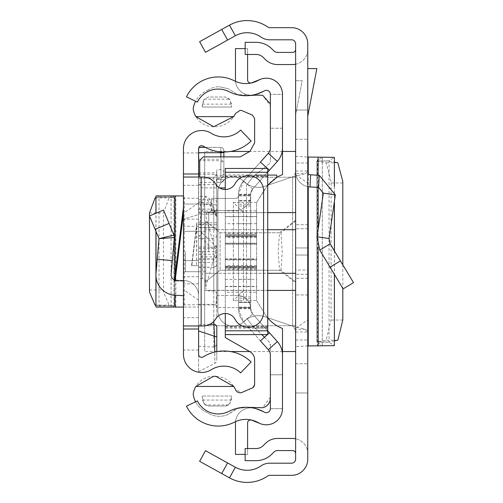 <?xml version="1.0" encoding="UTF-8"?>
<svg xmlns="http://www.w3.org/2000/svg" width="503" height="503" viewBox="0 0 503 503"><rect width="100%" height="100%" fill="white"/><g stroke="black" fill="none" stroke-linecap="round" stroke-linejoin="round"><path stroke-width="0.38" stroke-dasharray="2.52 1.89" d="M342.807 182.966L331.093 182.966L331.081 181.394L326.107 162.796L317.016 161.017L316.865 342.071L322.304 345.662L307.754 345.951L307.754 319.839L295.626 328.289L295.626 346.617L295.626 156.383L295.626 328.289M331.093 182.966L331.093 320.034L326.107 340.204L316.865 342.071L329.05 342.134L334.376 345.643L322.285 345.643L322.285 157.357L316.865 160.929L329.05 161.079L334.432 162.136M342.807 264.867L342.807 288.37M334.432 340.864L329.05 341.921L317.016 341.983M308.232 345.951L307.754 345.951L307.754 346.617L307.754 156.383L307.754 157.049L334.376 157.357L329.05 160.866L329.05 342.134M307.754 247.96L307.754 278.278L307.754 247.96L295.626 247.96L295.626 255.04L295.626 224.722L295.626 278.278L295.626 224.722L295.626 247.96L307.754 247.96M307.754 255.04L307.754 278.278L307.754 255.04L295.626 255.04L295.626 278.278L295.626 255.04L307.754 255.04M307.754 251.5L307.754 228.764L307.754 251.5M307.754 110.025L307.754 49.388L307.754 110.025L295.626 110.025L295.626 49.388L295.626 110.025L307.754 110.025M307.754 392.975L307.754 453.612L307.754 392.975L295.626 392.975L295.626 453.612L295.626 392.975L307.754 392.975M221.716 473.549L227.595 462.942L205.501 450.694L199.622 461.301L229.481 477.85A36.379 36.379 0 0 0 267.929 475.869A3.031 3.031 0 0 1 269.658 475.329L291.583 475.329A16.171 16.171 0 0 0 307.754 459.157L307.754 43.843A16.171 16.171 0 0 0 291.583 27.671L269.658 27.671A3.031 3.031 0 0 1 267.929 27.131A36.379 36.379 0 0 0 229.481 25.15L199.622 41.699L205.501 52.306L227.595 40.058L221.716 29.451M307.754 171.806L307.754 186.657L307.754 171.806A3.031 3.031 0 0 0 310.621 174.83L309.993 186.94A15.159 15.159 0 0 1 295.626 171.806L295.626 294.953L295.626 270.054L307.754 270.054L307.754 186.657L307.754 294.953L307.754 270.054L295.626 270.054L295.626 171.806A15.159 15.159 0 0 0 307.754 186.657M307.754 68.59L307.754 116.224L307.754 68.59L316.859 68.59L307.754 116.224M295.626 156.383L307.754 157.049L307.754 162.947L295.626 163.047M295.626 174.711L307.754 183.161L307.754 162.947M307.754 183.161L307.754 319.839M295.626 251.5L295.626 351.547L295.626 251.5M227.595 462.942L235.36 467.243A24.251 24.251 0 0 0 260.988 465.923A15.159 15.159 0 0 1 269.658 463.2L291.583 463.2A4.043 4.043 0 0 0 295.626 459.157L295.626 43.843A4.043 4.043 0 0 0 291.583 39.8L269.658 39.8A15.159 15.159 0 0 1 260.988 37.077A24.251 24.251 0 0 0 235.36 35.757L227.595 40.058M295.626 115.074L295.626 80.719L302.196 80.719L295.626 115.074L295.626 80.719L302.196 80.719L295.626 115.074M295.626 363.77L307.754 363.77L295.626 363.77M305.535 329.346L295.179 329.346L295.626 331.993L307.754 331.993L305.535 329.346L292.595 326.177L265.018 316.783A20.83 20.83 0 0 0 243.678 321.669A15.159 15.159 0 0 1 217.881 310.873L217.881 192.127A15.159 15.159 0 0 1 243.678 181.332A20.83 20.83 0 0 0 265.018 186.217L292.595 176.823L295.179 173.654L295.626 171.007L307.754 171.007L305.535 173.654L295.179 173.654M295.626 139.23L307.754 139.23L295.626 139.23M295.626 64.239A15.159 15.159 0 0 0 307.754 49.388A15.159 15.159 0 0 1 292.595 64.547L277.505 64.547A17.177 17.177 0 0 1 265.358 59.517L263.264 57.424A10.104 10.104 0 0 0 256.121 54.462L245.15 54.462L245.15 42.334L256.121 42.334A22.233 22.233 0 0 1 271.84 48.848L273.934 50.941A5.055 5.055 0 0 0 277.505 52.419L292.595 52.419A3.031 3.031 0 0 0 295.626 49.388M307.754 453.612A15.159 15.159 0 0 0 295.626 438.761A15.159 15.159 0 0 1 307.754 453.612M295.626 438.761A15.159 15.159 0 0 0 292.595 438.453L277.505 438.453A17.177 17.177 0 0 0 265.358 443.483L263.264 445.576A10.104 10.104 0 0 1 256.121 448.538L245.15 448.538L245.15 460.666L256.121 460.666A22.233 22.233 0 0 0 271.84 454.152L273.934 452.059A5.055 5.055 0 0 1 277.505 450.581L292.595 450.581A3.031 3.031 0 0 1 295.626 453.612M295.179 329.346L292.595 326.177L265.018 316.783A20.83 20.83 0 0 0 243.678 321.669A15.159 15.159 0 0 1 217.881 310.873L217.881 192.127A15.159 15.159 0 0 1 243.678 181.332A20.83 20.83 0 0 0 265.018 186.217L292.595 176.823L305.535 173.654M307.754 294.953L295.626 294.953L307.754 294.953M323.335 193.158L317.066 236.787L329.069 238.516L335.338 194.881L323.335 193.158L318.6 187.393L309.993 186.94M335.338 194.881L319.235 175.283L310.621 174.83M329.069 238.516L330.144 243.836L319.757 250.092L317.066 236.787M330.144 243.836L353.508 282.629L343.121 288.892L319.757 250.092M307.754 345.951L295.626 346.617M329.05 160.866L317.016 161.017M322.304 157.338L322.304 345.662M308.232 157.049L307.754 157.049M267.722 290.42L204.677 290.42L204.677 229.695L295.626 229.695L295.626 151.453L295.626 212.675L204.677 212.675L204.677 191.347L204.677 212.58L267.722 212.58M204.677 191.347L204.677 151.453L204.677 191.347M204.677 290.42L204.677 351.547L204.677 273.305L267.722 273.305M295.626 282.007L281.02 270.237L220.094 270.237L204.677 282.416L204.677 220.584L204.677 325.774L204.677 282.416L220.094 270.237L220.094 232.763L220.094 270.237L279.517 270.237L295.626 282.749M295.626 220.251L279.517 232.763L278.19 251.5L279.517 270.237M267.722 229.695L204.677 229.695L204.677 212.58M281.02 270.237L282.214 251.5L281.02 232.763L220.094 232.763L204.677 220.584L204.677 177.226L204.677 220.584L220.094 232.763L279.517 232.763M204.677 212.675L204.677 273.305L295.626 273.305M295.626 229.695L295.626 212.675M204.677 325.774L295.626 325.774L204.677 325.774M295.626 220.993L281.02 232.763M204.677 177.226L295.626 177.226L204.677 177.226M174.396 280.806L183.45 280.806L183.45 207.305L183.45 280.806M183.45 251.5L183.45 276.763L183.45 251.5M198.61 152.969L198.61 148.718A3.031 3.031 0 0 1 203.237 146.14A39.221 39.221 0 0 0 251.142 141.016L240.61 130.107A24.062 24.062 0 0 1 211.222 133.257A18.19 18.19 0 0 0 183.45 148.718L183.45 354.282A18.19 18.19 0 0 0 211.222 369.743A24.062 24.062 0 0 1 240.61 372.893L251.142 361.984A39.221 39.221 0 0 0 203.237 356.86A3.031 3.031 0 0 1 198.61 354.282L198.61 152.969L183.45 152.969M183.45 295.67L175.082 295.23A20.208 20.208 0 0 1 156.005 273.292L157.225 259.278L172.328 260.598L171.108 274.607A5.055 5.055 0 0 0 175.874 280.089L184.249 280.529A15.159 15.159 0 0 1 198.61 295.67L198.61 260.598L183.45 260.598L198.61 260.598L198.61 214.53L198.61 295.67A15.159 15.159 0 0 0 184.249 280.529L183.45 280.485L183.45 204.055L183.45 295.67L183.45 280.485L175.874 280.089A5.055 5.055 0 0 1 174.516 279.831M198.61 300.128L183.45 289.697L183.45 195.919L183.45 213.303L198.61 202.872L198.61 195.919L198.61 307.082L198.61 202.872M183.45 289.697L183.45 213.303M198.61 251.5L198.61 226.237L198.61 251.5M191.536 265.647L198.61 265.647L198.61 222.194L198.61 265.647L191.536 265.647L196.893 222.194L196.591 265.647L196.591 226.998L196.893 222.194L198.61 222.194M198.61 214.53L198.61 204.055L198.61 214.53L183.45 219.088L198.61 214.53M201.137 325.975L183.45 325.975L198.61 325.975L198.61 177.025L183.45 177.025L202.948 177.025A15.159 15.159 0 0 1 215.85 184.217A11.116 11.116 0 0 0 235.09 183.664A15.159 15.159 0 0 1 263.585 190.87L263.585 312.13A15.159 15.159 0 0 1 235.09 319.336A11.116 11.116 0 0 0 215.85 318.783A15.159 15.159 0 0 1 202.948 325.975L201.137 325.975L201.137 177.025M198.61 350.031L183.45 350.031M198.61 219.163L183.45 219.163M198.61 283.837L183.45 283.837M198.61 204.055L183.45 204.055L198.61 204.055M155.087 229.28L149.492 215.932L163.469 210.065L173.963 235.096L159.023 238.655L155.087 229.28L169.071 223.42M157.225 259.278L159.023 238.655L174.34 237.485L172.328 260.598M183.45 195.919L156.005 195.919M184.249 307.082L198.61 307.082L184.249 307.082L184.249 195.919M183.45 307.082L171.083 307.082L172.328 307.082L174.34 305.868L169.071 305.132L163.532 292.168L163.469 212.989L169.071 197.868L174.34 197.132L172.328 195.919M159.023 197L174.34 197.132L159.023 197.377L157.225 195.919M155.93 197.761L159.023 197.377L159.023 305.623L173.963 305.742L173.963 197.258M156.005 307.082L157.225 307.082L159.023 305.623L155.93 305.239M159.023 306L173.963 305.742M157.225 307.082L172.328 307.082M205.683 251.934L205.683 221.433L205.683 251.934M216.799 250.89L216.799 252.11L216.799 250.89M205.683 250.978L205.683 252.022L205.683 250.978M198.61 251.11L198.61 278.53L198.61 251.11M198.61 212.568A3.031 2.389 18.4 0 1 200.923 214.863L199.936 222.823L198.61 222.798L198.61 371.61L198.61 174.352L198.61 227.815L216.799 227.815L216.799 169.718L216.799 214.159L216.799 179.043L216.793 182.306L216.435 179.483L213.769 182.457L198.61 182.457L198.61 227.425L198.61 160.696L198.61 214.159L216.799 214.159M198.918 147.398L198.61 214.159M198.61 174.352L216.07 174.352L216.799 176.27L216.799 227.815M216.799 222.804L198.61 222.804L198.61 227.815M198.61 147.398L198.61 182.457M199.936 222.823L201.898 232.795A3.031 2.861 134 0 1 198.955 235.75L213.769 250.048L213.769 256.895L198.61 256.895M198.61 235.184L198.955 235.75L198.61 235.75M212.197 205.211L216.799 217.541L216.579 216.215L213.769 214.687L209.254 202.891A3.031 2.289 -16.9 0 1 212.153 204.344A3.031 2.289 -16.9 0 1 212.197 205.211L204.407 204.363A3.031 2.389 -161.6 0 0 201.464 201.936L205.205 196.352L209.254 202.891L198.61 202.891M198.61 159.244L220.842 159.244L220.842 147.398L205.419 147.398M220.842 156.879L220.842 179.483L223.873 179.275A3.031 3.024 0 0 1 220.842 182.3L220.842 179.043L223.873 175.962L223.873 162.192L220.842 159.244M220.842 179.043L216.799 179.043M198.61 160.696L220.842 160.696L223.873 163.645L223.873 175.516L220.842 178.59L220.842 175.729L216.799 175.729M216.799 178.59L220.842 178.59M198.61 172.9L216.799 172.9M198.61 178.169L213.92 178.169L216.07 174.352M198.61 199.798L213.769 199.798L213.769 178.2L198.61 178.2M216.799 217.541L216.799 317.462L216.799 301.932L213.769 304.937L198.61 304.937M198.61 346.315L214.643 347.133L214.882 363.367L214.768 352.056M198.61 324.976L209.525 324.479M216.799 217.202L216.799 182.3L220.842 182.306L220.842 179.483L216.435 179.483M223.873 175.962L223.873 156.879M220.842 151.9L220.842 147.398A3.031 2.98 180 0 1 223.873 150.378L223.873 152.019M223.873 152.51L223.873 162.192M216.799 351.628L216.799 357.922L216.799 351.628M216.799 301.932L216.799 176.27M223.873 163.645L223.873 172.705A3.031 2.98 0 0 0 220.842 169.718L220.842 160.696M216.799 344.517L214.643 347.133M216.799 247.011L213.769 250.048M223.873 150.378L223.873 152.334M223.873 175.516L223.873 172.705A3.031 3.024 0 0 1 220.842 175.729L220.842 169.718L216.799 169.718M205.683 251.5L205.683 286.867L205.683 251.5M185.475 251.5L185.475 271.708L185.475 251.5M250.657 302.536L238.529 302.536L238.529 200.464L238.529 302.536L238.529 200.464L238.529 302.536L238.529 200.464L238.529 302.536L250.657 302.536L250.657 200.464L250.657 302.536L250.657 200.464L250.657 302.536L250.657 200.464L250.657 302.536L238.529 302.536L250.657 302.536M250.657 308.597L250.657 279.291L250.657 307.584L238.529 307.584L250.657 307.584L238.529 307.584L238.529 279.291L238.529 307.584L250.657 307.584L250.657 308.597A13.135 13.135 0 0 0 250.613 307.584A13.135 13.135 0 0 1 250.657 308.597M250.657 223.709L250.657 195.416L250.657 223.709L238.529 223.709L238.529 195.416L250.657 195.416L238.529 195.416L238.529 223.709L250.657 223.709M250.657 195.919L238.529 195.919L238.529 308.735A19.957 19.957 0 0 0 243.603 322.033L268.306 349.698A8.086 8.086 0 0 1 270.363 355.08A8.086 8.086 0 0 0 268.306 349.698A8.086 8.086 0 0 1 270.363 355.08L270.363 374.785L282.485 374.785L282.485 355.08A20.208 20.208 0 0 0 277.354 341.619A20.208 20.208 0 0 1 282.485 355.08L282.485 374.785L270.363 374.785L270.363 355.08L270.363 408.643A4.043 4.043 0 0 1 264.804 412.391A4.043 4.043 0 0 0 270.363 408.643A4.043 4.043 0 0 1 264.327 412.158A4.043 4.043 0 0 0 270.363 408.643A4.043 4.043 0 0 1 264.327 412.158A37.392 37.392 0 0 0 228.852 411.385A37.392 37.392 0 0 1 264.327 412.158A37.392 37.392 0 0 0 228.852 411.385A23.245 23.245 0 0 1 197.383 400.878L186.487 406.191L197.383 400.878A23.245 23.245 0 0 0 228.852 411.385A23.245 23.245 0 0 1 197.383 400.878L186.487 406.191A35.367 35.367 0 0 0 234.373 422.18A35.367 35.367 0 0 1 186.487 406.191A35.367 35.367 0 0 0 234.373 422.18A25.263 25.263 0 0 1 258.341 422.702A25.263 25.263 0 0 0 234.373 422.18A25.263 25.263 0 0 1 258.341 422.702A16.171 16.171 0 0 0 282.485 408.643A16.171 16.171 0 0 1 258.341 422.702A16.171 16.171 0 0 0 282.485 408.643L282.485 355.08A20.208 20.208 0 0 0 277.354 341.619L252.644 313.954A7.834 7.834 0 0 1 250.657 308.735L250.657 194.265A7.834 7.834 0 0 1 252.644 189.046L277.354 161.381A20.208 20.208 0 0 0 282.485 147.92L282.485 94.357A16.171 16.171 0 0 0 258.341 80.298A16.171 16.171 0 0 1 282.485 94.357A16.171 16.171 0 0 0 258.341 80.298A25.263 25.263 0 0 1 234.373 80.82A25.263 25.263 0 0 0 258.341 80.298A25.263 25.263 0 0 1 234.373 80.82A35.367 35.367 0 0 0 186.487 96.809A35.367 35.367 0 0 1 234.373 80.82A35.367 35.367 0 0 0 186.487 96.809L197.383 102.122A23.245 23.245 0 0 1 228.852 91.615A23.245 23.245 0 0 0 197.383 102.122A23.245 23.245 0 0 1 228.852 91.615A37.392 37.392 0 0 0 264.327 90.842A37.392 37.392 0 0 1 228.852 91.615A37.392 37.392 0 0 0 264.327 90.842A4.043 4.043 0 0 1 270.363 94.357A4.043 4.043 0 0 0 264.327 90.842A4.043 4.043 0 0 1 270.363 94.357L282.485 94.357A16.171 16.171 0 0 0 260.265 79.367A16.171 16.171 0 0 1 282.485 94.357L270.363 94.357A4.043 4.043 0 0 0 264.804 90.609A4.043 4.043 0 0 1 270.363 94.357L270.363 147.92A8.086 8.086 0 0 1 268.306 153.302A8.086 8.086 0 0 0 270.363 147.92A8.086 8.086 0 0 1 268.306 153.302L243.603 180.967L268.306 153.302L277.354 161.381A20.208 20.208 0 0 0 282.485 147.92L282.485 128.215L282.485 147.92A20.208 20.208 0 0 1 277.354 161.381L252.644 189.046L277.354 161.381M267.722 330.842L252.644 313.954L250.657 308.735L250.657 194.265L252.644 189.046A7.834 7.834 0 0 0 250.657 194.265L250.657 308.735A7.834 7.834 0 0 0 252.644 313.954L277.354 341.619L252.644 313.954A7.834 7.834 0 0 1 250.657 308.735L250.657 194.265A7.834 7.834 0 0 1 252.644 189.046L267.722 172.158M238.529 195.919L238.529 194.265A19.957 19.957 0 0 1 243.603 180.967L268.306 153.302M260.422 340.871L243.603 322.033A19.957 19.957 0 0 1 238.529 308.735L238.529 194.265A19.957 19.957 0 0 1 243.603 180.967L260.422 162.129M238.529 308.597L238.529 307.584L238.529 308.597A1.012 1.012 0 0 0 237.517 307.584A1.012 1.012 0 0 1 238.529 308.597M243.603 322.033A19.957 19.957 0 0 1 238.529 308.735L238.529 194.265L243.603 180.967A19.957 19.957 0 0 0 238.529 194.265L238.529 308.735L243.603 322.033L252.644 313.954L243.603 322.033M282.485 128.215L270.363 128.215L282.485 128.215M270.363 408.643L282.485 408.643A16.171 16.171 0 0 1 260.265 423.633A16.171 16.171 0 0 0 282.485 408.643L270.363 408.643M250.657 302.026L238.529 302.026L250.657 302.026M250.657 200.974L238.529 200.974L250.657 200.974M250.657 308.735L238.529 308.735M250.657 194.265L238.529 194.265M252.644 189.046L243.603 180.967L252.644 189.046M250.657 200.464L238.529 200.464L250.657 200.464M245.15 454.391L247.595 454.391L247.595 423.01A3.031 3.031 0 0 1 251.764 420.2L260.265 423.633M247.595 448.538L247.595 454.391L235.467 454.391L235.467 423.01A15.159 15.159 0 0 1 256.304 408.958L264.804 412.391L256.304 408.958A15.159 15.159 0 0 0 235.536 421.621M245.15 48.609L247.595 48.609L247.595 79.99A3.031 3.031 0 0 0 251.764 82.8L260.265 79.367M235.536 81.379A15.159 15.159 0 0 0 256.304 94.042L264.804 90.609L256.304 94.042A15.159 15.159 0 0 1 235.467 79.99L235.467 48.609L247.595 48.609L247.595 54.462M250.657 279.291L238.529 279.291L250.657 279.291M238.529 195.416L250.657 195.416L238.529 195.416A3.031 3.031 0 0 1 235.498 198.446A3.031 3.031 0 0 0 238.529 195.416M237.517 295.456A13.135 13.135 0 0 1 250.613 307.584A13.135 13.135 0 0 0 237.517 295.456L216.296 295.456L216.296 307.584L237.517 307.584L216.296 307.584L216.296 295.456L237.517 295.456M250.657 195.416A15.159 15.159 0 0 1 235.498 210.575A15.159 15.159 0 0 0 250.657 195.416M235.498 198.446L211.241 198.446L235.498 198.446M211.241 210.575L211.241 198.446L211.241 210.575L235.498 210.575L211.241 210.575M256.605 237.586L256.605 234.775L225.281 234.775L225.281 237.586L256.605 237.586L256.605 216.472L256.605 244.005L225.281 244.005L225.281 174.918L225.281 210.864L256.605 210.864L256.605 236.058L256.605 233.386L256.605 234.612L225.281 234.612L225.281 233.386L225.281 269.69L225.281 268.457L256.605 268.457L256.605 258.875L256.605 267.389L225.281 267.389L225.281 328.151L225.281 259.07L256.605 259.07L256.605 267.357L225.281 267.357L225.281 259.07M256.605 233.386L225.281 233.386M267.722 174.918L267.722 328.151L267.722 174.918L225.281 174.918M195.573 401.759A23.377 23.377 0 0 0 207.601 412.743A21.126 21.126 0 0 0 228.425 414.258A56.223 56.223 0 0 1 237.491 408.486L247.218 407.336L237.491 408.486L228.425 414.258A21.126 21.126 0 0 1 207.601 412.743A23.377 23.377 0 0 1 193.209 394.283A20.372 20.372 0 0 1 213.435 376.338L214.794 376.313A22.792 22.792 0 0 1 235.467 389.517L241.83 392.503L252.563 387.857L254.619 384.437L254.619 360.236A9.488 9.488 0 0 0 250.01 351.742L225.281 337.582L225.281 168.455L263.541 168.455L255.008 175.082L267.722 175.082L267.722 168.455L263.541 168.455L268.514 164.475A5.055 5.055 0 0 0 270.413 160.526A5.055 5.055 0 0 1 268.514 164.475L256.065 174.434L254.141 175.384L267.722 175.082L254.141 175.39L246.501 185.186L254.141 175.384M228.425 88.805L219.346 86.755L228.425 88.805L237.491 94.577L228.425 88.805M199.722 177.025L199.722 160.419L203.262 156.879L240.296 156.879L250.01 151.321L254.619 142.827L254.619 118.626L252.563 115.212L241.83 110.559L240.183 110.283L235.467 113.546A22.792 22.792 0 0 1 213.674 126.718A20.403 20.403 0 0 1 193.19 108.761A23.465 23.465 0 0 1 207.601 90.32A23.465 23.465 0 0 0 195.592 101.254M270.363 103.857L270.413 160.526L270.413 105.894L262.692 95.325L252.556 95.381L237.491 94.577L246.036 95.715M225.281 267.357L225.281 237.586M225.281 234.775L225.281 235.712L256.605 235.712L256.605 244.005M225.281 244.005L225.281 235.712M225.281 210.864L225.281 236.605L256.605 236.605L256.605 244.2L256.605 234.612M225.281 234.612L225.281 236.605M256.605 266.471L225.281 266.471L225.281 258.875L225.281 268.457M225.281 266.471L225.281 267.389M225.281 189.493L225.281 313.507M261.843 334.621L225.281 334.621M225.281 286.377L256.605 286.377L256.605 267.389M225.281 267.011L256.605 267.011L256.605 292.212L225.281 292.212M225.281 286.597L256.605 286.597L256.605 267.357M225.281 235.681L256.605 235.681L256.605 216.692L225.281 216.692M225.281 187.927L203.262 187.927A3.54 3.54 0 0 1 199.722 184.394A3.54 3.54 0 0 0 203.262 187.927L219.616 187.927M207.601 90.32A21.126 21.126 0 0 1 219.346 86.755A21.126 21.126 0 0 0 207.601 90.32M233.367 202.426L243.471 202.426L243.471 300.649L233.367 300.649L233.367 202.426L233.367 300.649L243.471 300.649L243.471 202.426L233.367 202.426L243.471 212.53M231.493 104.146L229.657 99.185L225.52 97.029L208.355 97.029L203.891 99.713L208.355 97.029L225.52 97.029L229.984 99.713L231.701 107.02L231.493 104.146L202.376 104.146L203.891 99.713L202.175 107.02L231.701 107.02L202.175 107.02L202.376 104.146M231.701 396.043L202.175 396.043L231.701 396.043L229.984 403.349L225.52 406.034L208.355 406.034L203.891 403.349L202.175 396.043L202.621 400.055L203.891 403.349L205.218 404.946L208.355 406.034L225.52 406.034L228.658 404.946L229.984 403.349L231.254 400.055L231.701 396.043M282.485 128.246L270.413 128.246L282.504 128.246L282.504 174.61A35.493 35.493 0 0 0 265.703 187.871L256.605 202.42L256.605 300.643L265.703 315.192A35.493 35.493 0 0 0 282.504 328.459L282.504 374.817L270.363 374.817L282.504 374.817M270.363 398.942A9.941 9.941 0 0 0 270.363 397.163L270.363 345.234L270.363 397.163L262.692 407.738L247.96 407.342M256.605 267.011L256.605 268.457M256.605 286.377L256.605 292.212M256.605 210.864L256.605 216.692M256.605 235.681L256.605 236.605M264.477 337.255L268.879 341.663L270.363 345.234A5.055 5.055 0 0 0 268.879 341.663L256.266 329.044L253.996 327.736L246.501 317.978L253.996 327.736L256.266 329.044L255.203 327.981L267.722 327.981L255.203 327.981L261.805 334.583L267.722 334.583L267.722 175.082M256.605 234.775L256.605 235.712M256.605 286.597L256.605 259.07M267.722 317.883A35.493 35.493 0 0 1 265.703 315.192L256.605 300.643L256.605 202.42L267.722 185.179M225.281 258.875L256.605 258.875M256.605 259.894L225.281 259.894M246.501 300.58L246.501 185.186L246.501 300.58L256.605 300.58M225.281 259.718L256.605 259.718M225.281 266.383L256.605 266.383M256.605 236.687L225.281 236.687M256.605 244.2L225.281 244.2M243.471 290.545L233.367 300.649M256.605 202.42L246.501 202.42M225.281 243.175L256.605 243.175M256.605 243.358L225.281 243.358M337.821 162.796L326.107 162.796M342.807 320.034L331.093 320.034M337.821 340.204L326.107 340.204M318.148 345.926L317.512 345.926L317.512 157.074L318.148 157.074M235.36 467.243L229.481 477.85M235.36 35.757L229.481 25.15M292.595 326.177L292.595 176.823L292.595 326.177M319.235 175.283L318.6 187.393M340.43 260.919L330.043 267.175M307.597 157.049L307.597 345.951M295.626 339.953L307.754 340.053M316.865 160.929L316.865 342.071M308.232 173.441L308.232 186.745M318.148 175.226L318.148 187.368M318.148 229.23L318.148 246.778M334.376 186.292L334.376 201.584M334.376 250.865L334.376 274.368M204.677 290.325L295.626 290.325M175.126 280.806L183.45 213.222M198.61 185.324L183.45 185.324M198.61 317.676L183.45 317.676M175.874 307.082L175.874 195.919M183.45 304.906L198.61 304.667M198.61 198.333L183.45 198.094M155.087 197.868L169.071 197.868M149.492 212.989L163.469 212.989M149.492 290.011L163.469 290.011M155.087 305.132L169.071 305.132M171.108 307.082L171.108 195.919M174.34 305.868L174.34 197.132L174.359 305.849M156.005 276.801L156.005 273.292M156.005 231.462L156.005 213.197M175.082 295.23L175.082 275.229M196.591 226.998L191.825 265.647L196.591 226.998M202.652 251.11L202.652 278.53L202.652 251.11M213.769 250.934L213.769 290.91L213.769 250.934M208.72 252.066L208.72 212.09L208.72 252.066M216.799 202.753A3.031 2.949 0 0 0 213.769 199.798L213.769 347.233M198.61 262.535L213.769 262.535L213.769 304.334L198.61 304.334M198.61 184.601L213.769 184.601L213.769 204.161L198.61 204.161M213.769 182.457L213.769 184.601A3.031 2.999 180 0 1 216.799 187.606M216.799 211.084L198.61 211.084M216.799 224.734L198.61 224.734M198.61 201.936L201.464 201.936L198.61 210.531M198.61 212.247L213.769 212.247L213.769 227.425L213.769 214.687M216.799 214.844A3.031 2.597 180 0 0 213.769 212.247L213.769 204.161A3.031 2.999 180 0 1 216.799 207.167M198.61 209.147L216.799 209.147M213.769 321.436L213.769 304.334A3.031 3.018 180 0 1 216.799 307.352M216.799 259.976A3.031 2.553 0 0 1 213.769 262.535L213.769 267.3L198.61 267.08M198.61 251.682L213.769 251.682L213.769 267.08A3.031 3.012 180 0 0 216.799 264.069M216.799 248.677A3.031 3.012 180 0 1 213.769 251.682L213.769 247.124L198.61 247.124M198.61 248.658L213.769 248.658L213.769 238.347L213.769 247.124A3.031 2.553 180 0 0 216.799 244.571M216.799 246.187A3.031 2.471 0 0 1 213.769 248.658L213.769 254.235L198.61 254.235M198.61 259.064L213.769 259.064L213.769 254.235A3.031 3.031 0 0 0 216.799 251.204M216.799 256.033L213.769 259.152L213.769 256.895A3.031 2.949 180 0 0 216.799 253.946M216.799 247.174L201.898 232.795M204.407 204.363L200.923 214.863M250.657 307.082L238.529 307.082M268.306 349.698L277.354 341.619M250.657 308.257L238.529 308.257M250.657 194.743L238.529 194.743M250.657 296.977L238.529 296.977M250.657 206.023L238.529 206.023M250.657 204.199L238.529 204.199M250.657 298.801L238.529 298.801M225.281 176.44L267.722 176.44M225.281 327.082L267.722 327.082M267.722 175.993L225.281 175.993M256.605 236.058L225.281 236.058M256.605 216.472L225.281 216.472M267.722 326.636L225.281 326.636M256.605 265.49L225.281 265.49M225.281 279.391L256.605 279.391M256.605 223.678L225.281 223.678M202.621 400.055L231.254 400.055M204.212 99.185L229.657 99.185M228.658 404.946L205.218 404.946M307.754 228.764L295.626 228.764L307.754 228.764M307.754 274.236L295.626 274.236L307.754 274.236M307.754 224.722L295.626 224.722L307.754 224.722M307.754 278.278L295.626 278.278L307.754 278.278M316.846 160.947L316.846 342.053M334.432 186.437L334.432 201.206M334.432 250.953L334.432 274.462M282.504 151.453L249.771 151.453M230.531 151.453L204.677 151.453M282.504 351.547L249.664 351.547M230.531 351.547L217.258 351.547M216.799 351.547L204.677 351.547M198.61 226.237L183.45 226.237M198.61 231.292L183.45 231.292M198.61 271.708L183.45 271.708M198.61 276.763L183.45 276.763M171.083 307.082L171.083 195.919M155.93 231.279L155.93 213.228M198.61 224.47L202.652 224.47L204.796 223.577L205.683 221.433M205.683 215.121L206.576 212.976L208.72 212.09L214.504 211.996L215.913 211.203L216.799 209.059M216.799 293.941L215.913 291.797L214.504 291.004L208.72 290.91L206.576 290.024L205.683 287.879M205.683 281.567L204.796 279.423L203.388 278.624L198.61 278.53M216.579 216.215L209.965 199.339L207.494 196.943L205.746 196.384L198.61 196.352M216.799 230.456L215.913 228.318L214.504 227.519L198.61 227.425M198.61 371.61L214.882 363.367L216.277 362.254L216.755 361.072L216.799 357.922M216.799 255.926L215.913 258.07L214.504 258.869L198.61 258.957M216.799 264.27L215.913 266.414L213.769 267.3L198.61 267.3M216.799 235.316L215.913 237.46L213.769 238.347L198.61 238.347M216.799 256.121L215.913 258.265L214.504 259.064L198.61 259.152M223.873 179.275L223.005 181.401L221.578 182.218L216.793 182.306M223.873 150.347L222.986 148.203L221.578 147.404L205.262 147.31M198.955 147.31L198.61 147.31M205.683 286.867L215.793 251.5L205.683 216.133M205.683 271.708L185.475 271.708M205.683 231.292L185.475 231.292M256.605 269.69L225.281 269.69M267.722 328.151L225.281 328.151M256.605 268.294L225.281 268.294"/><path stroke-width="0.75" d="M342.807 264.867L342.795 181.394L337.821 162.796L334.432 162.136M342.807 288.37L342.807 320.034L337.821 340.204L334.432 340.864M334.376 274.368L334.376 345.643L334.432 274.462M334.376 345.643L308.232 345.951L307.754 346.617M221.716 473.549L199.622 461.301L205.501 450.694L227.595 462.942L221.716 473.549L229.481 477.85A36.379 36.379 0 0 0 267.929 475.869A3.031 3.031 0 0 1 269.658 475.329L291.583 475.329A16.171 16.171 0 0 0 307.754 459.157L307.754 43.843A16.171 16.171 0 0 0 291.583 27.671L269.658 27.671A3.031 3.031 0 0 1 267.929 27.131A36.379 36.379 0 0 0 229.481 25.15L221.716 29.451L227.595 40.058L205.501 52.306L199.622 41.699L221.716 29.451M227.595 462.942L235.36 467.243A24.251 24.251 0 0 0 260.988 465.923A15.159 15.159 0 0 1 269.658 463.2L291.583 463.2A4.043 4.043 0 0 0 295.626 459.157L295.626 43.843A4.043 4.043 0 0 0 291.583 39.8L269.658 39.8A15.159 15.159 0 0 1 260.988 37.077A24.251 24.251 0 0 0 235.36 35.757L227.595 40.058M295.626 453.612A3.031 3.031 0 0 0 292.595 450.581L277.505 450.581A5.055 5.055 0 0 0 273.934 452.059L271.84 454.152A22.233 22.233 0 0 1 256.121 460.666L245.15 460.666L245.15 448.538L256.121 448.538A10.104 10.104 0 0 0 263.264 445.576L265.358 443.483A17.177 17.177 0 0 1 277.505 438.453L292.595 438.453A15.159 15.159 0 0 1 295.626 438.761M295.626 49.388A3.031 3.031 0 0 1 292.595 52.419L277.505 52.419A5.055 5.055 0 0 1 273.934 50.941L271.84 48.848A22.233 22.233 0 0 0 256.121 42.334L245.15 42.334L245.15 54.462L256.121 54.462A10.104 10.104 0 0 1 263.264 57.424L265.358 59.517A17.177 17.177 0 0 0 277.505 64.547L292.595 64.547A15.159 15.159 0 0 0 295.626 64.239M307.754 171.806A3.031 3.031 0 0 0 310.621 174.83L309.993 186.94A15.159 15.159 0 0 1 307.754 186.657M330.144 243.836L353.508 282.636L343.121 288.892L319.757 250.092L317.066 236.787L329.069 238.516L330.144 243.836L319.757 250.092M310.621 174.83L319.235 175.283L335.338 194.881L323.335 193.158L317.066 236.787M335.338 194.881L329.069 238.516M309.993 186.94L318.6 187.393L323.335 193.158M307.754 68.59L316.859 68.59L307.754 116.224M307.754 156.383L308.232 157.049L334.376 157.357L334.376 186.292M334.432 186.437L334.376 157.357M183.45 280.806L174.396 280.806L183.45 207.305M198.61 325.975L198.61 329.012L183.45 329.012L183.45 173.988L198.61 173.988L198.61 177.025M198.61 173.988L198.61 148.718A3.031 3.031 0 0 1 203.237 146.14A39.221 39.221 0 0 0 251.142 141.016L240.61 130.107A24.062 24.062 0 0 1 211.222 133.257A18.19 18.19 0 0 0 183.45 148.718L183.45 173.988M183.45 329.012L183.45 354.282A18.19 18.19 0 0 0 211.222 369.743A24.062 24.062 0 0 1 240.61 372.893L251.142 361.984A39.221 39.221 0 0 0 203.237 356.86A3.031 3.031 0 0 1 198.61 354.282L198.61 329.012M183.45 325.975L201.137 325.975L201.137 177.025L183.45 177.025M201.137 177.025L202.948 177.025A15.159 15.159 0 0 1 215.85 184.217A11.116 11.116 0 0 0 235.09 183.664A15.159 15.159 0 0 1 263.585 190.87L263.585 312.13A15.159 15.159 0 0 1 235.09 319.336A11.116 11.116 0 0 0 215.85 318.783A15.159 15.159 0 0 1 202.948 325.975L201.137 325.975M174.516 279.831A5.055 5.055 0 0 1 171.108 274.607L172.328 260.598L157.225 259.278L156.005 273.292L156.005 231.462M183.45 295.67L175.082 295.23A20.208 20.208 0 0 1 156.005 273.292M155.087 229.28L169.071 223.42L163.469 210.065L149.492 215.932L159.023 238.655L174.34 237.485L172.328 260.598M169.071 223.42L173.963 235.096L159.023 238.655L157.225 259.278M173.963 235.096L174.34 237.485L173.963 235.096M183.45 195.919L155.93 195.919L156.005 213.197M155.93 305.239L155.087 305.132L149.548 292.168L149.492 290.011L149.492 212.989L155.087 197.868L155.93 197.761M183.45 307.082L155.93 307.082L156.005 276.801M223.873 156.879L223.873 152.019L223.873 152.51L220.842 152.717L220.842 151.9M214.768 352.056L214.504 336.249L198.61 330.987M209.525 324.479L213.769 324.284A3.031 3.018 0 0 1 216.799 327.302L216.799 351.628L216.799 327.302M216.799 336.74L214.504 336.249L213.769 321.436M282.485 147.92L282.485 94.357A16.171 16.171 0 0 0 258.341 80.298A25.263 25.263 0 0 1 234.373 80.82A35.367 35.367 0 0 0 186.487 96.809L197.383 102.122A23.245 23.245 0 0 1 228.852 91.615A37.392 37.392 0 0 0 264.327 90.842A4.043 4.043 0 0 1 270.363 94.357L270.363 147.92A8.086 8.086 0 0 1 268.306 153.302L277.354 161.381A20.208 20.208 0 0 0 282.485 147.92M267.508 168.455L260.422 162.129L268.306 153.302M267.722 172.158L269.47 170.209L267.722 168.65M269.47 170.209L277.354 161.381M267.426 334.621L260.422 340.871L268.306 349.698A8.086 8.086 0 0 1 270.363 355.08L270.363 408.643A4.043 4.043 0 0 1 264.327 412.158A37.392 37.392 0 0 0 228.852 411.385A23.245 23.245 0 0 1 197.383 400.878L186.487 406.191A35.367 35.367 0 0 0 234.373 422.18A25.263 25.263 0 0 1 258.341 422.702A16.171 16.171 0 0 0 282.485 408.643L282.485 355.08A20.208 20.208 0 0 0 277.354 341.619L267.722 330.842M269.47 332.791L267.722 334.35M260.265 423.633L251.764 420.2A3.031 3.031 0 0 0 247.595 423.01L247.595 448.538M235.536 421.621A15.159 15.159 0 0 0 235.467 423.01L235.467 454.391L245.15 454.391M260.265 79.367L251.764 82.8A3.031 3.031 0 0 1 247.595 79.99L247.595 54.462M245.15 48.609L235.467 48.609L235.467 79.99A15.159 15.159 0 0 0 235.536 81.379M195.573 401.759A23.377 23.377 0 0 1 193.209 394.283A20.372 20.372 0 0 1 195.837 386.449L213.435 376.338L214.794 376.313A22.792 22.792 0 0 1 215.888 376.338L233.744 386.449A22.792 22.792 0 0 1 235.467 389.517A5.036 5.036 0 0 0 241.83 392.503L252.563 387.857A4.269 4.269 0 0 0 254.619 384.437L254.619 360.236A9.488 9.488 0 0 0 250.01 351.742L225.281 337.582L225.281 334.583L267.722 334.583L225.281 334.621L225.281 330.798L267.722 330.798L267.722 172.271L225.281 172.271L225.281 189.493M233.744 116.614L213.674 126.718L195.83 116.614L233.744 116.614A22.792 22.792 0 0 0 235.467 113.546L240.183 110.283L241.83 110.559L252.563 115.212L254.619 118.626L254.619 142.827L250.01 151.321L240.296 156.879L203.262 156.879L199.722 160.419L199.722 177.025M246.036 95.715L257.882 95.061L262.692 95.325L270.363 103.857M225.281 313.507L225.281 330.798M267.722 172.271L267.722 168.455L225.281 168.455L225.281 172.271M195.592 101.254A23.465 23.465 0 0 0 193.19 108.761A20.403 20.403 0 0 0 195.83 116.614M219.616 187.927L225.281 187.927M267.722 330.798L267.722 334.621M267.722 175.082L276.82 175.082L276.82 177.364L267.722 185.179M276.82 177.364A35.493 35.493 0 0 1 282.504 174.61L282.485 128.246M267.722 317.883A35.493 35.493 0 0 0 282.504 328.459L282.485 374.817M233.744 386.449L195.837 386.449M247.96 407.342L262.692 407.738A9.941 9.941 0 0 0 270.363 398.942M264.477 337.255L261.843 334.621M213.7 376.338L215.888 376.338M235.36 467.243L229.481 477.85M235.36 35.757L229.481 25.15M340.43 260.919L330.043 267.175M319.235 175.283L318.6 187.393M308.232 157.049L308.232 173.441M308.232 186.745L308.232 345.951M318.148 157.074L318.148 175.226M318.148 187.368L318.148 229.23M318.148 246.778L318.148 345.926M334.376 201.584L334.376 250.865M267.722 212.58L295.626 212.58M295.626 229.695L267.722 229.695M295.626 290.42L267.722 290.42M267.722 273.305L295.626 273.305M175.082 307.082L175.082 295.23M175.082 275.229L175.082 195.919M183.45 213.222L175.126 280.806M198.61 152.717L220.842 152.717L220.842 156.879M205.419 147.398L198.918 147.398M268.306 349.698L277.354 341.619M334.432 201.206L334.432 250.953M295.626 151.453L282.504 151.453M249.771 151.453L230.531 151.453M295.626 351.547L282.504 351.547M249.664 351.547L230.531 351.547M217.258 351.547L216.799 351.547M155.93 307.082L155.93 231.279M155.93 213.228L155.93 195.919M205.262 147.31L198.955 147.31"/></g></svg>
